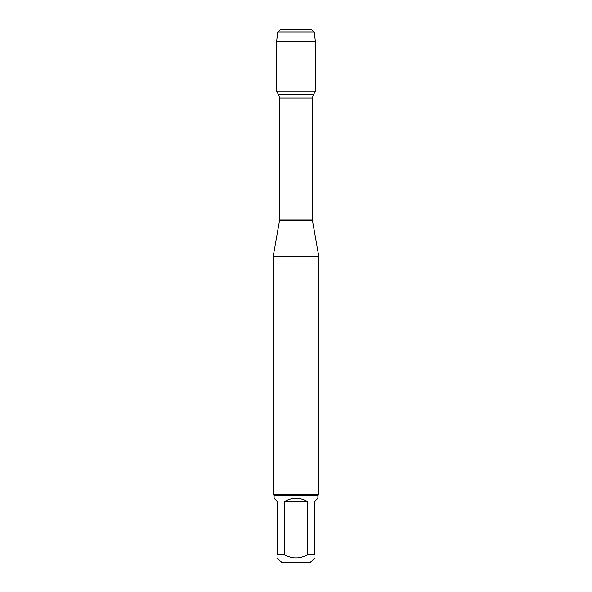 <?xml version="1.0" encoding="UTF-8"?>
<svg xmlns="http://www.w3.org/2000/svg" width="592" height="592" viewBox="0 0 592 592"><rect width="100%" height="100%" fill="white"/><g stroke="black" fill="none" stroke-linecap="round" stroke-linejoin="round"><path stroke-width="0.89" d="M296 29.6L280.231 29.6L277.744 32.086L276.582 41.758L276.582 91.168L278.743 94.912L279.557 97.946L279.461 220.897L312.539 220.897L318.799 256.432L273.201 256.432L273.201 494.601L318.799 494.601L318.799 256.432M276.582 91.168L315.418 91.168L276.582 91.168M314.618 558.071L310.289 562.4L281.711 562.4L277.382 558.071M307.507 501.594C299.833 497.273 292.167 497.273 284.493 501.594L307.507 501.594L307.507 554.8C299.841 559.048 292.167 559.048 284.493 554.8L277.382 554.8C277.382 559.048 277.382 559.048 277.382 554.8L277.382 501.594L274.111 498.331L274.111 495.511L317.889 495.511L317.889 498.331L314.618 501.594L314.618 554.8C314.618 559.048 314.618 559.048 314.618 554.8L307.507 554.8M284.493 501.594L284.493 554.8M317.889 495.511L318.799 494.601M277.744 32.086L280.231 29.6L311.769 29.6L314.256 32.086L277.744 32.086L276.582 41.758L315.418 41.758L315.418 91.168L313.257 94.912L278.743 94.912M314.256 32.086L315.418 41.758M276.582 41.758L276.582 91.168L296 91.168M296 41.758L296 32.086M279.557 219.839L312.443 219.839L312.443 97.946L279.557 97.946M279.461 220.897L273.201 256.432M312.443 97.946L313.257 94.912M312.539 220.897L312.443 219.839M274.111 495.511L273.201 494.601"/></g></svg>
